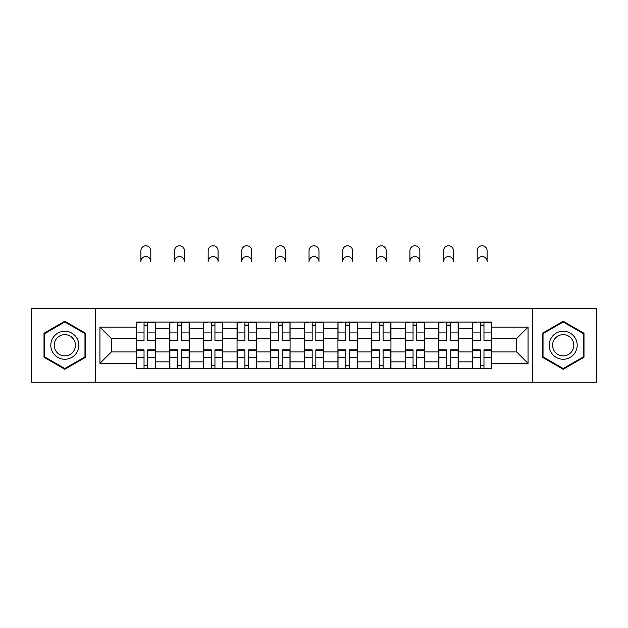 <?xml version="1.0" encoding="UTF-8"?>
<svg xmlns="http://www.w3.org/2000/svg" width="628" height="628" viewBox="0 0 628 628"><rect width="100%" height="100%" fill="white"/><g stroke="black" fill="none" stroke-linecap="round" stroke-linejoin="round"><path stroke-width="0.94" d="M532.363 382.224L596.6 382.224L596.6 308.285L31.4 308.285L31.4 382.224L532.363 382.224L532.363 308.285M169.788 368.432L169.788 328.656L155.563 328.656L155.563 368.432M155.563 328.656L155.563 322.086M169.788 328.656L169.788 322.086M189.193 322.086L189.193 368.432M203.417 368.432L203.417 322.086M222.814 322.086L222.814 368.432M237.046 368.432L237.046 322.086M256.444 322.086L256.444 368.432M270.676 368.432L270.676 322.086M290.073 322.086L290.073 368.432M304.297 368.432L304.297 322.086M323.703 322.086L323.703 368.432M337.927 368.432L337.927 322.086M357.324 322.086L357.324 368.432M371.556 368.432L371.556 322.086M390.954 322.086L390.954 368.432M405.186 368.432L405.186 322.086M424.583 322.086L424.583 368.432M438.807 368.432L438.807 322.086M458.212 322.086L458.212 368.432M472.437 368.432L472.437 322.086M472.437 351.939L458.212 351.939M438.807 351.939L424.583 351.939M405.186 351.939L390.954 351.939M371.556 351.939L357.324 351.939M337.927 351.939L323.703 351.939M304.297 351.939L290.073 351.939M270.676 351.939L256.444 351.939M237.046 351.939L222.814 351.939M203.417 351.939L189.193 351.939M169.788 351.939L155.563 351.939M472.437 338.571L458.212 338.571M438.807 338.571L424.583 338.571M405.186 338.571L390.954 338.571M371.556 338.571L357.324 338.571M337.927 338.571L323.703 338.571M304.297 338.571L290.073 338.571M270.676 338.571L256.444 338.571M237.046 338.571L222.814 338.571M203.417 338.571L189.193 338.571M169.788 338.571L155.563 338.571M111.376 351.939L136.166 351.939L136.166 338.571L111.376 338.571L111.376 351.939L99.946 363.361L99.946 327.149L136.166 327.149L136.166 338.571M491.834 338.571L491.834 351.939L516.624 351.939L516.624 338.571L491.834 338.571L491.834 322.086L136.166 322.086L136.166 327.149M491.834 327.149L528.054 327.149L528.054 363.361L491.834 363.361L491.834 351.939M136.166 351.939L136.166 368.432L491.834 368.432L491.834 363.361M136.166 363.361L99.946 363.361M95.637 382.224L95.637 308.285M85.612 333.248L64.81 321.238L44.007 333.248L44.007 357.269L64.81 369.28L85.612 357.269L85.612 333.248M583.993 333.248L563.19 321.238L542.388 333.248L542.388 357.269L563.19 369.28L583.993 357.269L583.993 333.248M147.698 365.198L144.032 365.198M144.032 325.32L147.698 325.32M181.319 365.198L177.661 365.198M177.661 325.32L181.319 325.32M214.949 365.198L211.283 365.198M211.283 325.32L214.949 325.32M248.578 365.198L244.912 365.198M244.912 325.32L248.578 325.32M282.208 365.198L278.542 365.198M278.542 325.32L282.208 325.32M315.829 365.198L312.171 365.198M312.171 325.32L315.829 325.32M349.458 365.198L345.793 365.198M345.793 325.32L349.458 325.32M383.088 365.198L379.422 365.198M379.422 325.32L383.088 325.32M416.717 365.198L413.051 365.198M413.051 325.32L416.717 325.32M450.339 365.198L446.681 365.198M446.681 325.32L450.339 325.32M483.968 365.198L480.302 365.198M480.302 325.32L483.968 325.32M99.946 327.149L111.376 338.571M516.624 351.939L528.054 363.361M516.624 338.571L528.054 327.149M150.822 261.515A4.961 4.961 0 0 0 145.861 256.554A4.961 4.961 0 0 0 140.907 261.515L140.907 250.737A4.961 4.961 0 0 1 145.861 245.776A4.961 4.961 0 0 1 150.822 250.737L150.822 261.515M147.698 340.164L155.454 340.164L155.454 340.619L147.698 340.619L147.698 322.297L155.454 322.297L151.144 322.297M155.454 340.164L155.454 322.297M144.032 325.1L147.698 325.1M140.578 322.297L136.268 322.297L136.268 340.619L144.032 340.619L144.032 322.297L150.822 322.086M136.268 322.297L140.907 322.086M144.032 350.346L136.268 350.346L136.268 349.89L144.032 349.89L144.032 368.212L136.268 368.212L140.578 368.212M136.268 350.346L136.268 368.212M147.698 365.41L144.032 365.41M151.144 368.212L155.454 368.212L155.454 349.89L147.698 349.89L147.698 368.212L140.907 368.212M155.454 368.212L150.822 368.212M184.451 261.515A4.961 4.961 0 0 0 179.49 256.554A4.961 4.961 0 0 0 174.529 261.515L174.529 250.737A4.961 4.961 0 0 1 179.49 245.776A4.961 4.961 0 0 1 184.451 250.737L184.451 261.515M181.319 340.164L189.083 340.164L189.083 340.619L181.319 340.619L181.319 322.297L189.083 322.297L184.773 322.297M189.083 340.164L189.083 322.297M177.661 325.1L181.319 325.1M174.207 322.297L169.898 322.297L169.898 340.619L177.661 340.619L177.661 322.297L184.451 322.086M169.898 322.297L174.529 322.086M218.073 261.515A4.961 4.961 0 0 0 213.12 256.554A4.961 4.961 0 0 0 208.158 261.515L208.158 250.737A4.961 4.961 0 0 1 213.12 245.776A4.961 4.961 0 0 1 218.073 250.737L218.073 261.515M214.949 340.164L222.712 340.164L222.712 340.619L214.949 340.619L214.949 322.297L222.712 322.297L218.403 322.297M222.712 340.164L222.712 322.297M211.283 325.1L214.949 325.1M207.837 322.297L203.527 322.297L203.527 340.619L211.283 340.619L211.283 322.297L218.073 322.086M203.527 322.297L208.158 322.086M52.681 352.261A14.012 14.012 0 0 0 71.82 357.387A14.012 14.012 0 0 0 76.946 338.249A14.012 14.012 0 0 0 57.807 333.123A14.012 14.012 0 0 0 52.681 352.261M55.625 350.557A10.605 10.605 0 0 0 70.116 354.443A10.605 10.605 0 0 0 74.002 339.952A10.605 10.605 0 0 0 59.511 336.066A10.605 10.605 0 0 0 55.625 350.557M64.81 321.983L84.968 333.617L84.968 356.892L64.81 368.526L44.659 356.892L44.659 333.617L64.81 321.983M551.054 352.261A14.012 14.012 0 0 0 570.193 357.387A14.012 14.012 0 0 0 575.319 338.249A14.012 14.012 0 0 0 556.18 333.123A14.012 14.012 0 0 0 551.054 352.261M553.998 350.557A10.605 10.605 0 0 0 568.489 354.443A10.605 10.605 0 0 0 572.375 339.952A10.605 10.605 0 0 0 557.884 336.066A10.605 10.605 0 0 0 553.998 350.557M563.19 321.983L583.341 333.617L583.341 356.892L563.19 368.526L543.032 356.892L543.032 333.617L563.19 321.983M177.661 350.346L169.898 350.346L169.898 349.89L177.661 349.89L177.661 368.212L169.898 368.212L174.207 368.212M169.898 350.346L169.898 368.212M181.319 365.41L177.661 365.41M184.773 368.212L189.083 368.212L189.083 349.89L181.319 349.89L181.319 368.212L174.529 368.212M189.083 368.212L184.451 368.212M211.283 350.346L203.527 350.346L203.527 349.89L211.283 349.89L211.283 368.212L203.527 368.212L207.837 368.212M203.527 350.346L203.527 368.212M214.949 365.41L211.283 365.41M218.403 368.212L222.712 368.212L222.712 349.89L214.949 349.89L214.949 368.212L208.158 368.212M222.712 368.212L218.073 368.212M251.702 261.515A4.961 4.961 0 0 0 246.741 256.554A4.961 4.961 0 0 0 241.788 261.515L241.788 250.737A4.961 4.961 0 0 1 246.741 245.776A4.961 4.961 0 0 1 251.702 250.737L251.702 261.515M248.578 340.164L256.334 340.164L256.334 340.619L248.578 340.619L248.578 322.297L256.334 322.297L252.024 322.297M256.334 340.164L256.334 322.297M244.912 325.1L248.578 325.1M241.466 322.297L237.156 322.297L237.156 340.619L244.912 340.619L244.912 322.297L251.702 322.086M237.156 322.297L241.788 322.086M285.332 261.515A4.961 4.961 0 0 0 280.371 256.554A4.961 4.961 0 0 0 275.417 261.515L275.417 250.737A4.961 4.961 0 0 1 280.371 245.776A4.961 4.961 0 0 1 285.332 250.737L285.332 261.515M282.208 340.164L289.963 340.164L289.963 340.619L282.208 340.619L282.208 322.297L289.963 322.297L285.654 322.297M289.963 340.164L289.963 322.297M278.542 325.1L282.208 325.1M275.088 322.297L270.778 322.297L270.778 340.619L278.542 340.619L278.542 322.297L285.332 322.086M270.778 322.297L275.417 322.086M318.961 261.515A4.961 4.961 0 0 0 314 256.554A4.961 4.961 0 0 0 309.039 261.515L309.039 250.737A4.961 4.961 0 0 1 314 245.776A4.961 4.961 0 0 1 318.961 250.737L318.961 261.515M315.829 340.164L323.593 340.164L323.593 340.619L315.829 340.619L315.829 322.297L323.593 322.297L319.283 322.297M323.593 340.164L323.593 322.297M312.171 325.1L315.829 325.1M308.717 322.297L304.407 322.297L304.407 340.619L312.171 340.619L312.171 322.297L318.961 322.086M304.407 322.297L309.039 322.086M244.912 350.346L237.156 350.346L237.156 349.89L244.912 349.89L244.912 368.212L237.156 368.212L241.466 368.212M237.156 350.346L237.156 368.212M248.578 365.41L244.912 365.41M252.024 368.212L256.334 368.212L256.334 349.89L248.578 349.89L248.578 368.212L241.788 368.212M256.334 368.212L251.702 368.212M278.542 350.346L270.778 350.346L270.778 349.89L278.542 349.89L278.542 368.212L270.778 368.212L275.088 368.212M270.778 350.346L270.778 368.212M282.208 365.41L278.542 365.41M285.654 368.212L289.963 368.212L289.963 349.89L282.208 349.89L282.208 368.212L275.417 368.212M289.963 368.212L285.332 368.212M312.171 350.346L304.407 350.346L304.407 349.89L312.171 349.89L312.171 368.212L304.407 368.212L308.717 368.212M304.407 350.346L304.407 368.212M315.829 365.41L312.171 365.41M319.283 368.212L323.593 368.212L323.593 349.89L315.829 349.89L315.829 368.212L309.039 368.212M323.593 368.212L318.961 368.212M352.583 261.515A4.961 4.961 0 0 0 347.629 256.554A4.961 4.961 0 0 0 342.668 261.515L342.668 250.737A4.961 4.961 0 0 1 347.629 245.776A4.961 4.961 0 0 1 352.583 250.737L352.583 261.515M349.458 340.164L357.222 340.164L357.222 340.619L349.458 340.619L349.458 322.297L357.222 322.297L352.912 322.297M357.222 340.164L357.222 322.297M345.793 325.1L349.458 325.1M342.346 322.297L338.037 322.297L338.037 340.619L345.793 340.619L345.793 322.297L352.583 322.086M338.037 322.297L342.668 322.086M345.793 350.346L338.037 350.346L338.037 349.89L345.793 349.89L345.793 368.212L338.037 368.212L342.346 368.212M338.037 350.346L338.037 368.212M349.458 365.41L345.793 365.41M352.912 368.212L357.222 368.212L357.222 349.89L349.458 349.89L349.458 368.212L342.668 368.212M357.222 368.212L352.583 368.212M386.212 261.515A4.961 4.961 0 0 0 381.259 256.554A4.961 4.961 0 0 0 376.298 261.515L376.298 250.737A4.961 4.961 0 0 1 381.259 245.776A4.961 4.961 0 0 1 386.212 250.737L386.212 261.515M383.088 340.164L390.844 340.164L390.844 340.619L383.088 340.619L383.088 322.297L390.844 322.297L386.534 322.297M390.844 340.164L390.844 322.297M379.422 325.1L383.088 325.1M375.976 322.297L371.666 322.297L371.666 340.619L379.422 340.619L379.422 322.297L386.212 322.086M371.666 322.297L376.298 322.086M379.422 350.346L371.666 350.346L371.666 349.89L379.422 349.89L379.422 368.212L371.666 368.212L375.976 368.212M371.666 350.346L371.666 368.212M383.088 365.41L379.422 365.41M386.534 368.212L390.844 368.212L390.844 349.89L383.088 349.89L383.088 368.212L376.298 368.212M390.844 368.212L386.212 368.212M419.842 261.515A4.961 4.961 0 0 0 414.88 256.554A4.961 4.961 0 0 0 409.927 261.515L409.927 250.737A4.961 4.961 0 0 1 414.88 245.776A4.961 4.961 0 0 1 419.842 250.737L419.842 261.515M416.717 340.164L424.473 340.164L424.473 340.619L416.717 340.619L416.717 322.297L424.473 322.297L420.163 322.297M424.473 340.164L424.473 322.297M413.051 325.1L416.717 325.1M409.597 322.297L405.288 322.297L405.288 340.619L413.051 340.619L413.051 322.297L419.842 322.086M405.288 322.297L409.927 322.086M413.051 350.346L405.288 350.346L405.288 349.89L413.051 349.89L413.051 368.212L405.288 368.212L409.597 368.212M405.288 350.346L405.288 368.212M416.717 365.41L413.051 365.41M420.163 368.212L424.473 368.212L424.473 349.89L416.717 349.89L416.717 368.212L409.927 368.212M424.473 368.212L419.842 368.212M453.471 261.515A4.961 4.961 0 0 0 448.51 256.554A4.961 4.961 0 0 0 443.549 261.515L443.549 250.737A4.961 4.961 0 0 1 448.51 245.776A4.961 4.961 0 0 1 453.471 250.737L453.471 261.515M450.339 340.164L458.102 340.164L458.102 340.619L450.339 340.619L450.339 322.297L458.102 322.297L453.793 322.297M458.102 340.164L458.102 322.297M446.681 325.1L450.339 325.1M443.227 322.297L438.917 322.297L438.917 340.619L446.681 340.619L446.681 322.297L453.471 322.086M438.917 322.297L443.549 322.086M446.681 350.346L438.917 350.346L438.917 349.89L446.681 349.89L446.681 368.212L438.917 368.212L443.227 368.212M438.917 350.346L438.917 368.212M450.339 365.41L446.681 365.41M453.793 368.212L458.102 368.212L458.102 349.89L450.339 349.89L450.339 368.212L443.549 368.212M458.102 368.212L453.471 368.212M487.093 261.515A4.961 4.961 0 0 0 482.139 256.554A4.961 4.961 0 0 0 477.178 261.515L477.178 250.737A4.961 4.961 0 0 1 482.139 245.776A4.961 4.961 0 0 1 487.093 250.737L487.093 261.515M483.968 340.164L491.732 340.164L491.732 340.619L483.968 340.619L483.968 322.297L491.732 322.297L487.422 322.297M491.732 340.164L491.732 322.297M480.302 325.1L483.968 325.1M476.856 322.297L472.546 322.297L472.546 340.619L480.302 340.619L480.302 322.297L487.093 322.086M472.546 322.297L477.178 322.086M480.302 350.346L472.546 350.346L472.546 349.89L480.302 349.89L480.302 368.212L472.546 368.212L476.856 368.212M472.546 350.346L472.546 368.212M483.968 365.41L480.302 365.41M487.422 368.212L491.732 368.212L491.732 349.89L483.968 349.89L483.968 368.212L477.178 368.212M491.732 368.212L487.093 368.212M438.807 328.656L424.583 328.656M405.186 328.656L390.954 328.656M371.556 328.656L357.324 328.656M337.927 328.656L323.703 328.656M304.297 328.656L290.073 328.656M270.676 328.656L256.444 328.656M237.046 328.656L222.814 328.656M203.417 328.656L189.193 328.656M472.437 328.656L458.212 328.656M438.807 361.854L424.583 361.854M405.186 361.854L390.954 361.854M371.556 361.854L357.324 361.854M337.927 361.854L323.703 361.854M304.297 361.854L290.073 361.854M270.676 361.854L256.444 361.854M237.046 361.854L222.814 361.854M203.417 361.854L189.193 361.854M169.788 361.854L155.563 361.854M472.437 361.854L458.212 361.854M147.698 332.887L155.454 332.887M136.268 340.164L144.032 340.164M136.268 332.887L144.032 332.887M144.032 357.622L136.268 357.622M155.454 350.346L147.698 350.346M155.454 357.622L147.698 357.622M181.319 332.887L189.083 332.887M169.898 340.164L177.661 340.164M169.898 332.887L177.661 332.887M214.949 332.887L222.712 332.887M203.527 340.164L211.283 340.164M203.527 332.887L211.283 332.887M177.661 357.622L169.898 357.622M189.083 350.346L181.319 350.346M189.083 357.622L181.319 357.622M211.283 357.622L203.527 357.622M222.712 350.346L214.949 350.346M222.712 357.622L214.949 357.622M248.578 332.887L256.334 332.887M237.156 340.164L244.912 340.164M237.156 332.887L244.912 332.887M282.208 332.887L289.963 332.887M270.778 340.164L278.542 340.164M270.778 332.887L278.542 332.887M315.829 332.887L323.593 332.887M304.407 340.164L312.171 340.164M304.407 332.887L312.171 332.887M244.912 357.622L237.156 357.622M256.334 350.346L248.578 350.346M256.334 357.622L248.578 357.622M278.542 357.622L270.778 357.622M289.963 350.346L282.208 350.346M289.963 357.622L282.208 357.622M312.171 357.622L304.407 357.622M323.593 350.346L315.829 350.346M323.593 357.622L315.829 357.622M349.458 332.887L357.222 332.887M338.037 340.164L345.793 340.164M338.037 332.887L345.793 332.887M345.793 357.622L338.037 357.622M357.222 350.346L349.458 350.346M357.222 357.622L349.458 357.622M383.088 332.887L390.844 332.887M371.666 340.164L379.422 340.164M371.666 332.887L379.422 332.887M379.422 357.622L371.666 357.622M390.844 350.346L383.088 350.346M390.844 357.622L383.088 357.622M416.717 332.887L424.473 332.887M405.288 340.164L413.051 340.164M405.288 332.887L413.051 332.887M413.051 357.622L405.288 357.622M424.473 350.346L416.717 350.346M424.473 357.622L416.717 357.622M450.339 332.887L458.102 332.887M438.917 340.164L446.681 340.164M438.917 332.887L446.681 332.887M446.681 357.622L438.917 357.622M458.102 350.346L450.339 350.346M458.102 357.622L450.339 357.622M483.968 332.887L491.732 332.887M472.546 340.164L480.302 340.164M472.546 332.887L480.302 332.887M480.302 357.622L472.546 357.622M491.732 350.346L483.968 350.346M491.732 357.622L483.968 357.622"/></g></svg>
